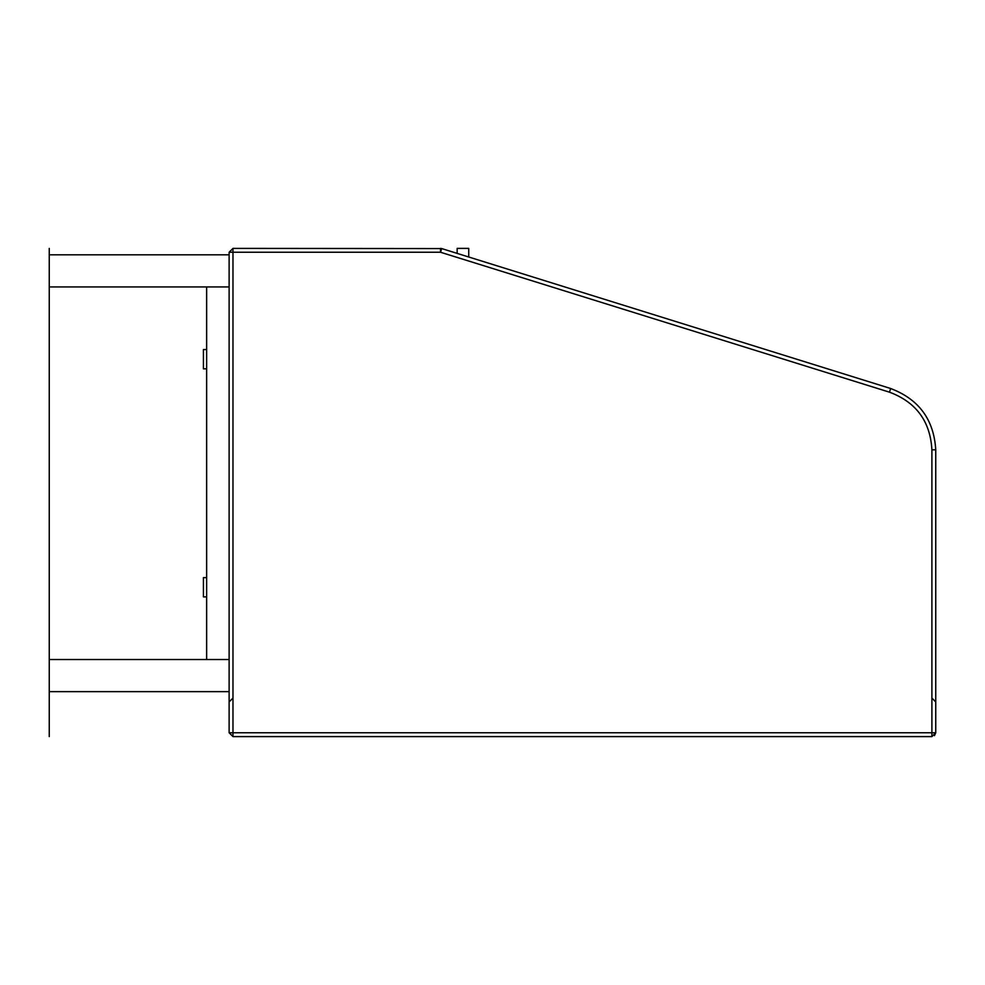 <?xml version="1.0" encoding="UTF-8"?>
<svg xmlns="http://www.w3.org/2000/svg" width="985" height="985" viewBox="0 0 985 985"><rect width="100%" height="100%" fill="white"/><g stroke="black" fill="none" stroke-linecap="round" stroke-linejoin="round"><path stroke-width="1.48" d="M206.641 286.93L206.641 659.519M206.641 596.885L203.427 596.885L203.427 577.616L206.641 577.616M206.641 368.846L203.427 368.846L203.427 349.564L206.641 349.564M468.737 256.999L468.737 248.392L457.163 248.392L457.163 253.391M931.896 736.608L232.977 736.608L931.896 736.608L931.896 732.754L232.977 732.754L232.977 248.392L229.123 252.246L232.977 248.392L441.674 248.565L890.625 388.496C918.894 399.221 933.928 419.659 935.75 449.825L935.75 732.754L931.896 736.608L232.977 736.608L229.123 732.754L229.123 252.246L440.517 252.246L441.674 248.565L440.517 248.392L441.674 248.565M440.517 248.392L440.517 252.246L889.48 392.178L890.625 388.496C918.894 399.221 933.928 419.659 935.75 449.825L931.896 449.825L931.896 732.754L935.75 732.754L934.47 735.623M232.977 732.754L229.123 732.754L232.977 736.608L232.977 732.754M232.977 698.07L229.123 701.923L229.123 732.754M229.123 691.642L49.25 691.642L49.25 659.519L229.123 659.519M229.123 286.93L49.25 286.93L49.25 659.519L49.25 254.82L229.123 254.82M49.25 248.392L49.25 736.608L49.25 248.392M49.25 582.431L49.25 698.07L49.25 582.431M49.25 698.07L49.25 736.608L49.25 698.07M889.48 392.178C916.173 402.163 930.308 421.371 931.896 449.825M232.977 248.392L229.123 252.246L232.977 248.392M935.75 701.923L931.896 698.07"/></g></svg>
